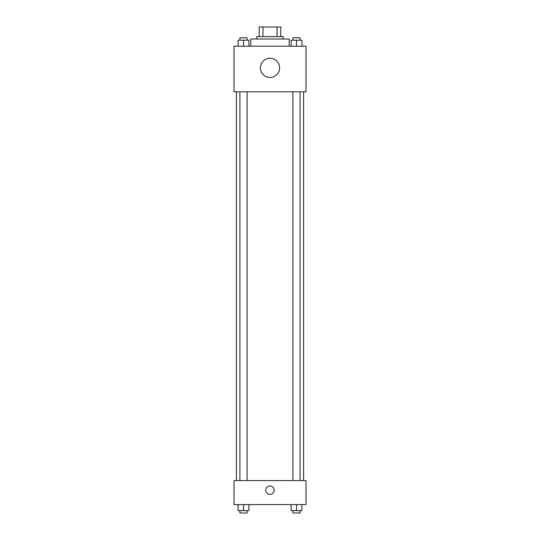 <?xml version="1.0" encoding="UTF-8"?>
<svg xmlns="http://www.w3.org/2000/svg" width="540" height="540" viewBox="0 0 540 540"><rect width="100%" height="100%" fill="white"/><g stroke="black" fill="none" stroke-linecap="round" stroke-linejoin="round"><path stroke-width="0.81" d="M262.96 36.599L262.96 27L259.2 27L259.2 36.599L259.2 27M262.96 27L280.8 27L280.8 36.599M277.04 36.599L277.04 27M256.797 39.002L256.797 36.599L283.203 36.599L283.203 39.002M289.197 46.197L289.197 39.002L250.803 39.002L250.803 46.197M234.002 46.197L305.998 46.197L305.998 91.8L234.002 91.8L234.002 46.197M270 77.436A9.599 9.599 0 0 1 261.684 63.038A9.599 9.599 0 0 1 278.316 63.038A9.599 9.599 0 0 1 270 77.436M234.002 480.6L305.998 480.6L305.998 504.603L234.002 504.603L234.002 480.6M270 494.397A4.199 4.199 0 0 1 266.362 488.099A4.199 4.199 0 0 1 273.638 488.099A4.199 4.199 0 0 1 270 494.397M291.094 504.603L291.094 510.597L301.894 510.597L301.894 504.603L301.894 510.597M296.494 510.597L296.494 504.603M300.098 510.597L300.098 513L292.896 513L292.896 510.597M238.106 504.603L238.106 510.597L248.906 510.597L248.906 504.603L248.906 510.597M243.506 510.597L243.506 504.603M247.104 510.597L247.104 513L239.902 513L239.902 510.597M291.094 46.197L291.094 40.203L301.894 40.203L301.894 46.197L301.894 40.203M296.494 46.197L296.494 40.203M300.098 40.203L300.098 37.8L292.896 37.8L292.896 40.203M238.106 46.197L238.106 40.203L248.906 40.203L248.906 46.197L248.906 40.203M243.506 46.197L243.506 40.203M247.104 40.203L247.104 37.8L239.902 37.8L239.902 40.203M303.601 480.6L303.601 91.8M236.399 480.6L236.399 91.8M292.896 91.8L292.896 480.6M300.098 91.8L300.098 480.6M247.104 480.6L247.104 91.8M239.902 480.6L239.902 91.8"/></g></svg>
